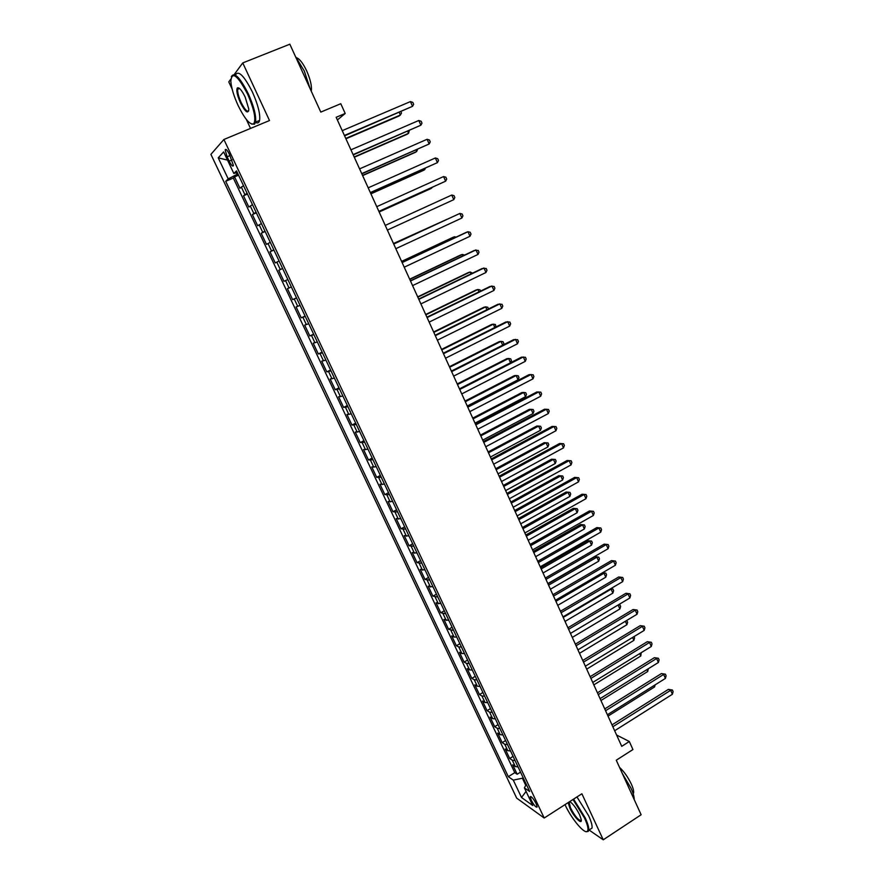 <?xml version="1.0" encoding="UTF-8"?>
<svg xmlns="http://www.w3.org/2000/svg" width="884" height="884" viewBox="0 0 884 884"><rect width="100%" height="100%" fill="white"/><g stroke="black" fill="none" stroke-linecap="round" stroke-linejoin="round"><path stroke-width="1.33" d="M536.124 803.644C533.218 798.329 531.262 796.064 530.223 796.86L531.24 800.186C534.113 805.479 536.08 807.744 537.129 806.959L536.124 803.644M573.108 818.683L573.55 819.324M210.9 154.357L516.676 798.119L544.201 818.031L223.906 139.484L210.9 154.357M230.812 79.129L228.779 81.892L232.138 89.074M246.316 119.406L250.526 128.423M589.053 830.021L603.242 839.8L641.132 814.75L616.27 760.218L632.944 749.533L629.32 741.51L616.601 735.035M223.906 139.484L269.498 120.544L242.757 62.919L234.172 74.565M242.757 62.919L289.841 44.2L320.793 112.091L340.782 103.715L345.202 113.472L336.163 117.285L621.739 746.339L629.32 741.51M243.498 185.673L239.929 188.226L234.558 176.877L238.547 175.187M247.1 193.287L243.498 195.773L247.465 194.06M243.498 195.773L248.835 207.055L252.47 204.668M261.399 223.553L257.686 225.785L252.382 214.558L256.327 212.834M270.272 242.338L266.493 244.393L261.222 233.243L265.145 231.498M279.09 261.012L275.255 262.913L270.007 251.818L273.918 250.061M283.963 281.322L287.841 279.543L283.963 281.322L278.747 270.294L282.637 268.515M291.355 286.991L287.433 288.659L292.626 299.632L296.483 297.842M300.063 305.411L296.085 306.936L301.245 317.842L305.079 316.041M308.715 323.743L304.671 325.102L309.809 335.953L313.632 334.141M317.323 341.964L313.223 343.169L318.328 353.965L322.13 352.13M325.887 360.086L321.721 361.147L326.804 371.877L330.583 370.031M334.395 378.109L330.185 379.015L335.235 389.7L338.992 387.833M342.87 396.032L338.594 396.794L343.611 407.413L347.357 405.546M351.291 413.867L346.959 414.474L351.954 425.038L355.677 423.149M359.666 431.591L355.269 432.055L360.241 442.564L363.954 440.674M367.987 449.227L363.545 449.547L368.495 460L372.175 458.089M376.275 466.763L371.777 466.951L376.694 477.338L380.363 475.415M384.518 484.211L379.965 484.244L384.849 494.587L388.507 492.653M392.706 501.559L388.098 501.46L392.971 511.737L396.607 509.792M400.861 518.809L396.198 518.577L401.038 528.809L404.662 526.853M408.972 535.98L404.253 535.605L409.071 545.782L412.673 543.804M417.038 553.053L412.264 552.544L417.06 562.655L420.64 560.677M425.049 570.025L420.243 569.384L425.005 579.451L428.563 577.462M433.027 586.921L428.165 586.147L432.906 596.159L436.453 594.159M440.972 603.717L436.055 602.811L440.762 612.778L444.298 610.767M448.862 620.435L443.901 619.397L448.586 629.309L452.1 627.286M456.719 637.055L454.056 637.021L451.702 635.894L456.365 645.751L459.857 643.718M464.52 653.585L461.846 653.508L459.459 652.304L464.1 662.105L467.581 660.061M472.299 670.039L469.603 669.906L467.183 668.624L471.802 678.382L475.261 676.326M480.023 686.404L477.316 686.227L474.863 684.868L479.459 694.57L482.907 692.504M487.714 702.681L484.996 702.46L482.509 701.023L487.073 710.67L490.509 708.603M495.36 718.869L492.631 718.604L490.112 717.09L494.653 726.692L498.068 724.615M502.974 734.98L500.222 734.67L497.67 733.079L502.189 742.637L505.593 740.538M510.543 751.002L507.781 750.649L505.195 748.98L509.692 758.494L513.085 756.384M227.111 156.788L229.166 161.12C231.387 165.452 232.812 166.91 233.431 165.529L229.431 154.335C227.199 150.004 225.785 148.534 225.177 149.926L227.111 156.788L230.017 155.573M526.3 784.373L524.389 787.843L529.671 791.5L236.525 170.899L233.84 173.474L237.266 172.479M524.389 787.843L532.765 805.545L521.516 797.49L513.284 780.13L508.322 776.682L225.696 181.297L228.205 178.888L218.226 157.838L223.641 151.915L233.84 173.474M234.558 176.877L233.332 178.049L514.775 772.649L517.162 774.262L520.532 772.152M518.068 766.947L515.295 766.55L512.687 764.815L517.162 774.262M515.063 760.583L512.289 760.196L509.692 758.494M507.515 744.604L504.764 744.262L502.189 742.637M499.935 728.549L497.195 728.25L494.653 726.692M492.311 712.405L489.581 712.15L487.073 710.67M484.642 696.183L481.935 695.973L479.459 694.57M476.94 679.862L474.244 679.708L471.802 678.382M469.194 663.475L466.509 663.354L464.1 662.105M461.404 646.989L458.741 646.922L456.365 645.751M453.58 630.414L448.586 629.309M445.713 613.761L440.762 612.778M437.801 597.009L432.906 596.159M429.845 580.169L425.005 579.451M421.856 563.252L417.06 562.655M413.811 546.235L409.071 545.782M405.734 529.118L401.038 528.809M397.612 511.924L392.971 511.737M389.435 494.631L384.849 494.587M381.225 477.238L376.694 477.338M372.971 459.757L368.495 460M364.661 442.188L360.241 442.564M356.318 424.519L351.954 425.038M347.92 406.739L343.611 407.413M339.489 388.883L335.235 389.7M331.003 370.915L326.804 371.877M322.472 352.849L318.328 353.965M313.886 334.682L309.809 335.953M305.256 316.417L301.245 317.842M296.582 298.052L292.626 299.632M278.747 270.294L282.604 268.46M270.007 251.818L273.797 249.818M261.222 233.243L264.946 231.078M252.382 214.558L256.051 212.237M236.293 172.756L237.045 174.347L228.205 178.888M237.962 173.949L237.045 174.347M603.242 839.8L581.882 793.766L544.201 818.031M337.379 119.97L345.202 113.472M523.162 777.732L522.389 778.218L525.759 785.357M233.332 178.049L225.696 181.297M514.775 772.649L508.322 776.682M513.284 780.13L522.389 778.218M227.519 160.114L218.226 157.838M521.516 797.49L526.079 791.401M344.583 135.838L412.53 106.323L344.406 135.462M410.43 101.583L412.828 102.389L413.657 104.29L412.53 106.323L410.43 101.583L342.23 130.655M345.931 138.799L398.927 116.069L400.397 115.019L399.259 112.445M345.766 138.434L400.397 115.019L401.513 113.03L400.938 111.727M247.608 94.124C237.531 75.118 231.928 70.83 230.812 81.24C231.365 87.958 233.807 96.08 238.15 105.594C244.846 119.097 250.028 125.163 253.708 123.804C256.283 119.428 254.249 109.528 247.608 94.124M231.332 76.665C234.249 71.582 239.907 77.284 248.293 93.748C253.907 106.4 256.316 115.848 255.542 122.091L254.526 124.158L251.531 124.047M245.177 97.074L248.824 109.152C248.216 114.345 245.432 112.235 240.448 102.809C237.122 95.152 236.094 90.179 237.387 87.903C239.21 87.207 241.807 90.267 245.177 97.074M239.078 88.113L237.73 89.229C237.376 92.201 238.503 96.599 241.111 102.445C244.592 109.373 247.133 112.169 248.747 110.831M295.422 56.421L304.284 71.007L310.129 88.698M296.471 57.703C299.632 58.819 303.068 63.283 306.781 71.096C310.516 79.759 312.008 86.444 311.256 91.162M235.387 75.107C238.326 69.891 244.006 75.549 252.426 92.069C258.017 104.71 260.404 114.158 259.598 120.412C259.001 122.898 257.631 123.55 255.476 122.357M565.009 804.628L565.185 805.004C571.407 818.739 584.766 834.684 587.396 831.269C588.711 829.568 587.761 825.17 584.545 818.076L573.009 799.479M573.594 799.103L585.252 817.943C587.882 823.689 589.042 827.789 588.711 830.242L588.158 831.457L586.059 831.623M569.749 801.578C572.965 803.744 576.246 808.131 579.584 814.728L581.285 819.777C582.158 825.391 573.76 816.761 569.904 808.186L568.169 802.595M569.042 802.031L570.589 808.053C575.329 816.849 578.909 820.938 581.318 820.319M622.38 773.611L630.988 788.152C633.198 793.058 634.259 796.838 634.182 799.501M619.54 767.4C624.071 771.588 628.016 777.18 631.375 784.163C633.209 788.274 633.939 791.246 633.552 793.092L633.209 793.854M576.965 796.937L588.622 815.744C591.252 821.49 592.39 825.59 592.048 828.054L589.739 829.568M353.235 154.899L420.872 125.197L353.103 154.601M418.784 120.489L421.16 121.252L421.988 123.141L420.872 125.197L418.784 120.489L350.937 149.827M361.843 173.85L429.171 143.959L361.744 173.629M427.094 139.285L429.447 140.015L430.265 141.882L429.171 143.959L427.094 139.285L359.589 168.877M370.396 192.701L437.414 162.634L370.33 192.557M435.359 157.971L437.679 158.667L438.508 160.523L437.414 162.634L435.359 157.971L368.186 187.828M378.904 211.442L445.624 181.187L378.871 211.375M443.58 176.557L445.879 177.22L446.696 179.065L445.624 181.187L443.58 176.557L376.739 206.679M354.296 157.242L407.038 134.313L408.541 133.329L407.634 131.296M354.175 156.965L408.541 133.329L409.303 130.567M362.628 175.596L415.115 152.468L416.629 151.551L415.955 150.037M362.539 175.386L416.629 151.551L417.624 149.308M370.915 193.839L423.138 170.524L424.685 169.673L424.243 168.678M370.849 193.707L424.685 169.673L425.491 168.126M379.159 211.994L431.127 188.48L432.486 187.22M379.126 211.928L433.072 186.944M385.247 225.42L451.746 195.044L453.779 199.651L387.369 230.083M451.746 195.044L454.033 195.662L454.84 197.508L453.779 199.651M393.712 244.05L459.879 213.431L461.901 218.017L395.822 248.691M393.678 243.995L459.879 213.431L462.133 214.016L462.94 215.851L461.901 218.017M446.785 219.42L393.468 243.52M447.304 219.177L393.49 243.575M402.121 262.581L467.956 231.718L469.968 236.271L404.22 267.2M402.065 262.449L466.233 232.359L467.956 231.718L470.2 232.271L470.995 234.083L469.968 236.271M454.906 237.674L454.498 236.768L452.873 237.376L401.59 261.399M456.056 237.133L454.498 236.768L401.645 261.531M410.485 281.013L475.99 249.907L478.001 254.437L412.574 285.598M410.397 280.803L474.244 250.481L478.211 250.415L479.017 252.227L478.001 254.437M462.973 255.841L462.354 254.437L460.697 254.979L409.657 279.189M464.597 255.067L462.354 254.437L409.745 279.388M418.806 299.344L483.99 267.985L485.979 272.493L420.883 303.908M418.684 299.057L482.222 268.504L486.189 268.471L486.985 270.272L485.979 272.493M427.082 317.566L491.946 285.974L493.924 290.46L429.149 322.108M426.928 317.212L490.145 286.427L494.123 286.427L494.907 288.217L493.924 290.46M435.315 335.688L499.847 303.875L501.825 308.328L437.359 340.207M435.116 335.268L498.035 304.251L502.013 304.284L502.797 306.063L501.825 308.328M443.492 353.722L507.714 321.666L509.681 326.097L445.536 358.208M443.271 353.224L505.88 321.986L509.858 322.041L510.632 323.809L509.681 326.097M451.636 371.645L515.538 339.368L517.494 343.777L453.669 376.109M451.381 371.081L513.681 339.622L517.659 339.71L518.433 341.467L517.494 343.777M459.735 389.479L523.328 356.97L525.262 361.357L461.746 393.921M459.448 388.849L521.438 357.169L525.416 357.28L526.19 359.037L525.262 361.357M467.78 407.215L531.063 374.484L532.997 378.849L469.791 411.635M467.459 406.507L529.162 374.617L533.14 374.761L533.914 376.507L532.997 378.849M475.791 424.85L538.765 391.899L540.688 396.242L477.78 429.248M475.437 424.077L536.831 391.977L540.82 392.142L541.583 393.877L540.688 396.242M483.758 442.398L546.423 409.226L548.334 413.546L485.736 446.763M483.371 441.558L544.478 409.237L548.456 409.436L549.218 411.159L548.334 413.546M491.67 459.846L554.047 426.464L555.937 430.762L493.648 464.188M491.261 458.94L552.069 426.419L556.058 426.641L556.821 428.353L555.937 430.762M499.548 477.194L561.616 443.602L563.506 447.879L501.515 481.515M499.117 476.233L559.627 443.503L563.616 443.757L564.368 445.459L563.506 447.879M507.394 494.454L569.152 460.663L571.031 464.907L509.339 498.753M506.919 493.427L567.141 460.498L571.141 460.774L571.893 462.476L571.031 464.907M567.141 460.498L571.141 460.774M471.006 273.896L470.155 272.007L468.487 272.493L417.69 296.88M472.62 273.123L470.155 272.007L417.812 297.146M478.984 291.864L477.924 289.488L476.233 289.919L425.679 314.483M480.587 291.079L480.067 289.919L477.924 289.488L425.834 314.814M486.929 309.731L485.659 306.881L483.935 307.245L433.635 331.986M488.521 308.947L487.78 307.267L485.659 306.881L433.812 332.384M494.819 327.5L493.349 324.174L491.603 324.483L441.536 349.401M495.913 326.958L495.449 324.538L493.349 324.174L441.746 349.865M502.676 345.18L500.996 341.39L499.228 341.633L449.404 366.716M503.217 344.904L503.836 343.423L503.073 341.71L500.996 341.39L449.636 367.247M457.492 384.54L508.598 358.506L510.665 358.805L511.416 360.506L510.499 362.76L508.598 358.506L506.819 358.694L457.216 383.943M467.249 406.032L518.057 379.777L516.168 375.534L514.366 375.667L465.006 401.093M518.057 379.777L518.963 377.501L518.212 375.799L516.168 375.534L465.304 401.745M475.006 423.127L525.571 396.695L523.693 392.474L521.869 392.551L472.741 418.132M525.571 396.695L526.477 394.397L525.726 392.717L523.693 392.474L473.073 418.861M482.719 440.122L533.052 413.535L531.185 409.336L529.339 409.347L480.443 435.094M533.052 413.535L533.936 411.215L533.196 409.535L531.185 409.336L480.797 435.878M490.399 457.039L540.489 430.276L538.632 426.099L536.765 426.055L488.101 451.967M540.489 430.276L541.373 427.944L540.632 426.276L538.632 426.099L488.487 452.818M498.035 473.857L547.892 446.939L546.047 442.785L544.157 442.685L495.725 468.752M547.892 446.939L548.765 444.586L548.025 442.928L546.047 442.785L496.134 469.669M505.637 490.598L555.263 463.514L553.428 459.382L551.517 459.216L503.305 485.449M551.517 459.216L555.384 459.492L553.428 459.382L503.747 486.421M555.384 459.492L556.113 461.15L555.263 463.514M515.184 511.626L576.655 477.625L578.523 481.846L517.129 515.902M514.687 510.532L574.622 477.404L578.622 477.714L579.363 479.393L578.523 481.846M574.622 477.404L578.622 477.714M522.941 528.698L584.114 494.499L585.97 498.698L524.864 532.964M522.411 527.549L582.059 494.222L586.059 494.554L586.799 496.233L585.97 498.698M582.059 494.222L586.059 494.554M530.643 545.693L591.54 511.284L593.385 515.46L532.566 549.925M530.091 544.467L589.462 510.952L593.462 511.306L594.203 512.974L593.385 515.46M589.462 510.952L593.462 511.306M538.323 562.589L598.921 527.98L600.755 532.146L540.234 566.799M537.737 561.307L596.822 527.593L600.822 527.98L601.562 529.638L600.755 532.146M596.822 527.593L600.822 527.98M513.195 507.25L562.589 480.001L560.765 475.89L558.832 475.68L510.841 502.068M558.832 475.68L562.699 475.979L560.765 475.89L511.306 503.095M562.699 475.979L563.428 477.614L562.589 480.001M520.72 523.814L569.882 496.41L568.058 492.311L566.114 492.045L518.344 518.588M566.114 492.045L569.981 492.377L568.058 492.311L518.842 519.682M569.981 492.377L570.71 494.012L569.882 496.41M528.201 540.29L577.13 512.731L575.329 508.654L573.362 508.344L525.814 535.03M573.362 508.344L577.23 508.687L575.329 508.654L526.334 536.179M577.23 508.687L577.948 510.311L577.13 512.731M535.638 556.688L584.357 528.975L582.556 524.919L580.567 524.543L533.24 551.384M580.567 524.543L584.434 524.919L582.556 524.919L533.781 552.599M584.434 524.919L585.153 526.544L584.357 528.975M545.947 579.396L606.258 544.588L608.093 548.732L547.848 583.584M545.34 578.048L604.148 544.146L608.148 544.555L608.877 546.213L608.093 548.732M604.148 544.146L608.148 544.555M543.041 572.998L591.529 545.13L589.739 541.096L587.738 540.677L540.621 567.661M587.738 540.677L591.606 541.074L589.739 541.096L541.196 568.931M591.606 541.074L592.324 542.677L591.529 545.13M553.539 596.114L613.562 561.119L615.386 565.241L555.428 600.28M552.898 594.711L611.43 560.622L615.441 561.053L616.159 562.699L615.386 565.241M611.43 560.622L615.441 561.053M550.412 589.219L598.678 561.207L596.888 557.196L594.877 556.721L547.969 583.849M594.877 556.721L598.744 557.141L596.888 557.196L548.577 585.175M598.744 557.141L599.451 558.743L598.678 561.207M561.086 612.745L620.833 577.561L622.645 581.661L562.975 616.888M560.423 611.275L618.678 576.998L622.69 577.462L623.408 579.108L622.645 581.661M618.678 576.998L622.69 577.462M557.738 605.363L605.783 577.197L604.015 573.208L555.914 601.341M602.568 572.721L605.838 573.13L606.557 574.722L605.783 577.197M605.838 573.13L602.435 572.799M568.6 629.286L628.06 593.915L629.861 597.993L570.467 633.408M567.904 627.762L625.894 593.308L629.894 593.794L630.612 595.418L629.861 597.993M625.894 593.308L629.894 593.794M565.031 621.43L612.855 593.12L611.087 589.142L563.207 617.419M610.722 588.7L612.91 589.031L613.618 590.622L612.855 593.12M612.91 589.031L610.325 588.932M576.07 645.74L635.253 610.181L637.044 614.236L577.937 649.839M575.351 644.16L633.066 609.518L637.077 610.037L637.784 611.651L637.044 614.236M633.066 609.518L637.077 610.037M572.291 637.408L619.894 608.954L618.137 604.999L570.478 633.419M618.8 604.59L619.938 604.866L620.634 606.446L619.894 608.954M618.137 604.999L619.938 604.866M583.506 662.116L642.414 626.369L644.193 630.403L585.352 666.193M582.755 660.481L640.204 625.662L644.215 626.192L644.922 627.806L644.193 630.403M640.204 625.662L644.215 626.192M579.506 653.309L626.9 624.712L625.375 621.275M626.634 620.513L627.629 622.181L626.9 624.712M590.899 678.404L649.53 642.48L651.298 646.491L592.733 682.459M590.125 676.702L647.298 641.707L651.309 642.27L652.016 643.872L651.298 646.491M647.298 641.707L651.309 642.27M586.689 669.133L633.861 640.381L632.568 637.474M634.027 636.591L634.579 637.85L633.861 640.381M598.247 694.603L656.613 658.503L658.381 662.492L600.081 698.636M597.451 692.846L654.37 657.685L658.381 658.271L659.088 659.862L658.381 662.492M654.37 657.685L658.381 658.271M593.827 684.868L640.789 655.983L639.729 653.596M641.187 652.701L640.789 655.983M605.573 710.714L663.663 674.437L665.409 678.415L607.396 714.736M604.744 708.913L661.398 673.575L665.409 674.183L666.105 675.774L665.409 678.415M661.398 673.575L665.409 674.183M600.943 700.526L647.696 671.509L646.856 669.63M648.303 668.735L647.696 671.509M612.844 726.747L670.669 690.305L672.415 694.249L614.656 730.748M612.004 724.891L668.392 689.376L670.669 690.305L672.404 690.017L673.1 691.597L672.415 694.249M668.392 689.376L672.404 690.017M608.015 716.106L654.558 686.956L653.95 685.586M655.11 684.857L654.558 686.956M244.89 194.602L241.31 187.01M515.295 766.55L512.289 760.196M507.781 750.649L504.764 744.262M500.222 734.67L497.195 728.25M492.631 718.604L489.581 712.15M484.996 702.46L481.935 695.973M477.316 686.227L474.244 679.708M469.603 669.906L466.509 663.354M461.846 653.508L458.741 646.922M454.056 637.021L450.928 630.391M446.221 620.435L443.072 613.783M438.342 603.772L435.182 597.087M430.42 587.02L427.237 580.302M422.464 570.18L419.259 563.417M414.452 553.251L411.237 546.456M406.408 536.234L403.181 529.394M398.319 519.118L395.071 512.245M390.187 501.913L386.916 495.007M382.01 484.62L378.717 477.669M373.777 467.227L370.484 460.244M365.512 449.735L362.197 442.718M357.202 432.154L353.865 425.105M348.849 414.486L345.489 407.38M340.451 396.706L337.069 389.579M331.997 378.838L328.605 371.667M323.5 360.871L320.085 353.655M314.958 342.804L311.533 335.544M306.372 324.638L302.925 317.345M297.731 306.372L294.262 299.035M289.046 287.996L285.565 280.626M280.316 269.532L276.814 262.106M271.532 250.957L268.007 243.498M262.703 232.271L259.156 224.768M253.818 213.486L250.26 205.95M232.039 159.905L229.166 161.12M530.809 796.495L530.223 796.86M226.182 149.507L225.177 149.926M259.598 120.412L255.542 122.091M237.73 89.229L239.564 88.488M238.205 88.267L237.387 87.903M253.708 123.804L254.526 124.158M592.048 828.054L588.711 830.242M568.976 802.296L569.937 801.678M587.396 831.269L588.158 831.457"/></g></svg>
